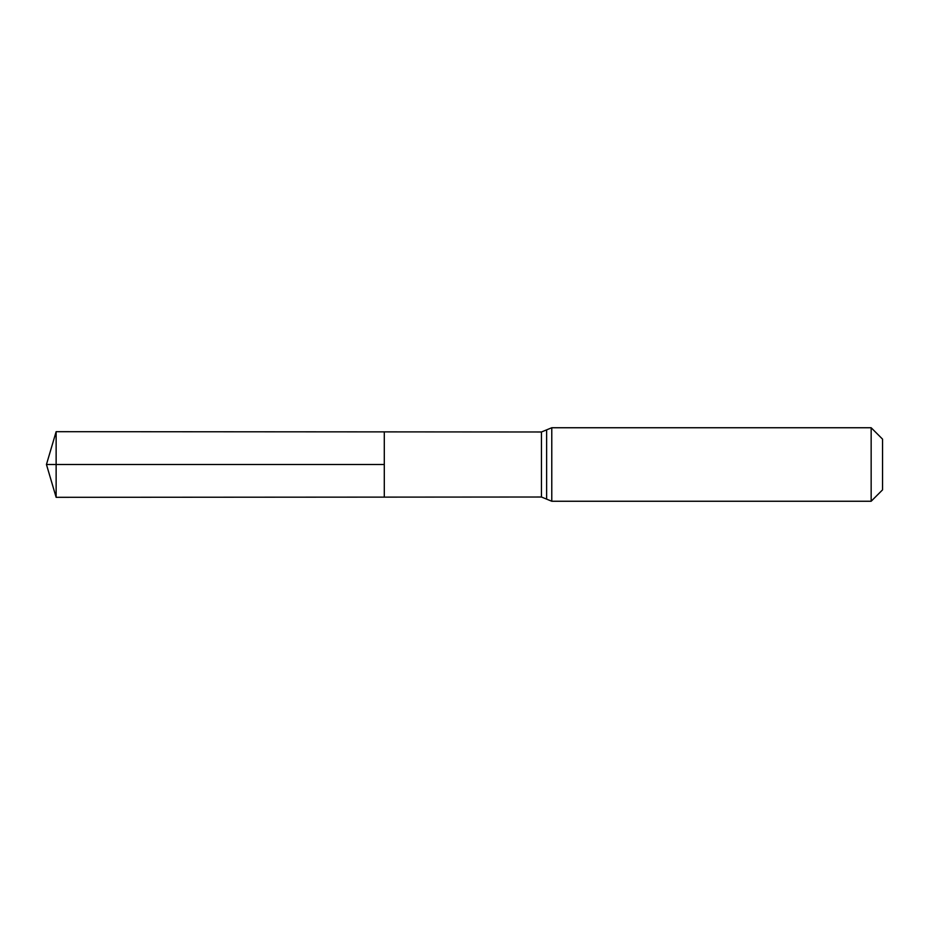 <?xml version="1.0" encoding="UTF-8"?>
<svg xmlns="http://www.w3.org/2000/svg" width="929" height="929" viewBox="0 0 929 929"><rect width="100%" height="100%" fill="white"/><g stroke="black" fill="none" stroke-linecap="round" stroke-linejoin="round"><path stroke-width="0.7" stroke-dasharray="4.64 3.48" d="M384.292 431.88L384.292 497.12L384.292 431.88M882.55 439.138L882.55 489.862M871.158 427.746L871.158 501.254M56.135 431.683L56.135 497.317M56.135 464.5L384.292 464.5M541.456 431.985L541.456 497.015M551.78 427.746L551.78 501.254M546.624 429.872L546.624 499.128"/><path stroke-width="1.39" d="M384.292 464.5L384.292 431.88L56.135 431.683L56.135 497.317L384.292 497.12L384.292 431.88L541.456 431.985L541.456 497.015L384.292 497.12L384.292 464.5M871.158 427.746L871.158 501.254L882.55 489.862L882.55 439.138L871.158 427.746L551.78 427.746L541.456 431.985M56.135 497.317L46.45 464.5L384.292 464.5L56.135 464.5M871.158 501.254L551.78 501.254L551.78 427.746M551.78 501.254L546.624 499.128L546.624 429.872M546.624 499.128L541.456 497.015M46.45 464.5L56.135 431.683"/></g></svg>
